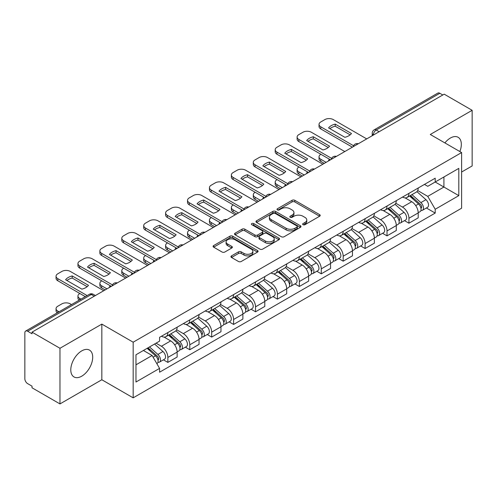 <?xml version="1.0" encoding="UTF-8"?>
<svg xmlns="http://www.w3.org/2000/svg" width="497" height="497" viewBox="0 0 497 497"><rect width="100%" height="100%" fill="white"/><g stroke="black" fill="none" stroke-linecap="round" stroke-linejoin="round"><path stroke-width="0.75" d="M303.046 224.694A1.367 0.789 0 0 0 304.978 224.694L319.627 216.238A1.951 1.124 0 0 0 320.198 215.437A1.951 1.124 0 0 0 319.627 214.642L294.808 200.316A1.951 1.124 0 0 0 292.05 200.316L277.401 208.771A1.367 0.789 0 0 0 276.997 209.33A1.367 0.789 0 0 0 277.401 209.889A1.367 0.789 0 0 0 279.326 209.889L281.227 208.79A6.237 3.603 0 0 1 290.049 208.79L292.118 209.989A6.237 3.603 0 0 1 293.944 212.536A6.237 3.603 0 0 1 292.118 215.083L290.223 216.176A1.367 0.789 0 0 0 289.826 216.735A1.367 0.789 0 0 0 290.223 217.288A1.367 0.789 0 0 0 292.155 217.288L294.05 216.195A6.237 3.603 0 0 1 302.872 216.195L304.941 217.388A6.237 3.603 0 0 1 306.773 219.935A6.237 3.603 0 0 1 304.941 222.488L303.046 223.582A1.367 0.789 0 0 0 302.648 224.135A1.367 0.789 0 0 0 303.046 224.694L303.046 223.582M81.744 376.179A15.494 8.946 120 0 0 91.87 362.524A15.494 8.946 120 0 0 89.491 350.105A15.494 8.946 120 0 0 81.744 350.876A15.494 8.946 120 0 0 71.624 364.531A15.494 8.946 120 0 0 73.997 376.95A15.494 8.946 120 0 0 81.744 376.179M459.862 151.554A15.494 8.946 120 0 0 458.122 137.284A15.494 8.946 120 0 0 450.375 138.048A15.494 8.946 120 0 0 444.89 142.912M231.515 255.88A1.951 1.124 0 0 0 230.943 256.682A1.951 1.124 0 0 0 231.515 257.477L238.479 261.497A1.951 1.124 0 0 0 241.238 261.497L257.508 252.103A1.951 1.124 0 0 0 258.08 251.308A1.951 1.124 0 0 0 257.508 250.507L232.689 236.181A1.951 1.124 0 0 0 229.931 236.181L213.66 245.574A1.951 1.124 0 0 0 213.089 246.369A1.951 1.124 0 0 0 213.66 247.164L222.066 252.022A1.951 1.124 0 0 0 224.824 252.022L231.788 248.003A1.951 1.124 0 0 0 232.36 247.208A1.951 1.124 0 0 0 231.788 246.406L227.62 244.002A5.218 3.013 0 0 1 226.092 241.871A5.218 3.013 0 0 1 229.31 239.088A5.218 3.013 0 0 1 234.994 239.74L251.339 249.177A5.218 3.013 0 0 1 252.867 251.308A5.218 3.013 0 0 1 249.643 254.085A5.218 3.013 0 0 1 243.959 253.433L241.238 251.861A1.951 1.124 0 0 0 238.479 251.861L231.515 255.88L231.515 257.477M133.165 342.197L101.835 324.106L59.969 348.279L32.013 332.139L444.194 94.169L472.15 110.309L430.284 134.482L461.614 152.567L133.165 342.197L133.165 397.836L461.614 208.206L461.614 152.567M281.364 236.734A1.951 1.124 0 0 0 284.122 236.734L300.393 227.34A1.951 1.124 0 0 0 300.965 226.545A1.951 1.124 0 0 0 300.393 225.75L275.574 211.418A1.951 1.124 0 0 0 272.816 211.418L256.545 220.811A1.951 1.124 0 0 0 255.974 221.612A1.951 1.124 0 0 0 256.545 222.407L281.364 236.734M252.333 224.992A1.367 0.789 0 0 1 253.718 225.184L253.718 223.563L278.947 238.131A1.951 1.124 0 0 1 279.519 238.927A1.951 1.124 0 0 1 278.947 239.722L262.677 249.115A1.951 1.124 0 0 1 259.919 249.115L235.1 234.783L235.1 233.192A1.951 1.124 0 0 0 234.528 233.988A1.951 1.124 0 0 0 235.1 234.783M235.1 233.192L242.064 229.173A1.951 1.124 0 0 1 244.822 229.173L254.886 234.988A1.951 1.124 0 0 0 257.645 234.988L262.267 232.316A1.951 1.124 0 0 0 262.838 231.521A1.951 1.124 0 0 0 262.267 230.726L251.786 224.675A1.367 0.789 0 0 1 251.383 224.116A1.367 0.789 0 0 1 252.227 223.389A1.367 0.789 0 0 1 253.718 223.563M59.969 348.279L59.969 403.918L32.013 387.778L32.013 386.157L27.658 383.641A3.976 2.292 -120 0 1 24.85 378.776L24.85 332.866A3.976 2.292 -120 0 1 25.67 331.052L89.311 294.311A3.976 2.292 60 0 1 91.299 294.504L27.658 331.244A3.976 2.292 -120 0 0 25.67 331.052M461.614 172.03L472.15 165.948L472.15 110.309M59.969 403.918L101.835 379.751L133.165 397.836M32.013 332.139L32.013 333.76L27.658 331.244M379.149 131.724L376.198 130.021A3.976 2.292 60 0 0 374.21 129.823L437.851 93.082A3.976 2.292 60 0 1 439.839 93.274L376.198 130.021A3.976 2.292 120 0 0 373.39 134.886L373.39 135.047M442.79 94.983L439.839 93.274M408.932 193.364A9.139 5.274 60 0 1 407.037 197.464L416.312 192.115A9.139 5.274 -120 0 0 418.207 188.009M395.774 203.205L402.471 207.069A9.139 5.274 60 0 1 408.932 218.264L418.207 212.909A9.139 5.274 -120 0 0 411.74 201.72L405.105 197.887M418.207 212.909L418.207 217.86L408.932 223.209L404.49 220.643M407.037 197.464A9.139 5.274 60 0 1 402.539 197.054M408.932 218.264L408.932 223.209M387.014 206.019A9.139 5.274 60 0 1 385.125 210.119L394.394 204.764A9.139 5.274 -120 0 0 396.289 200.664M382.572 233.298L387.014 235.864L396.289 230.509L396.289 225.563A9.139 5.274 -120 0 0 389.828 214.369L383.187 210.542M385.125 210.119A9.139 5.274 60 0 1 380.627 209.709M373.856 215.86L380.553 219.724A9.139 5.274 60 0 1 387.014 230.919L387.014 235.864M365.102 218.668A9.139 5.274 60 0 1 363.208 222.774L372.483 217.419A9.139 5.274 -120 0 0 374.371 213.319M360.654 245.953L365.102 248.519L374.371 243.163L374.371 238.218A9.139 5.274 -120 0 0 367.91 227.023L361.276 223.19M363.208 222.774A9.139 5.274 60 0 1 358.71 222.358M351.944 228.508L358.641 232.379A9.139 5.274 60 0 1 365.102 243.567L365.102 248.519M343.185 231.322A9.139 5.274 60 0 1 341.296 235.423L350.565 230.074A9.139 5.274 -120 0 0 352.46 225.967M338.743 258.602L343.185 261.167L352.46 255.818L352.46 250.867A9.139 5.274 -120 0 0 345.993 239.678L339.358 235.845M341.296 235.423A9.139 5.274 60 0 1 336.792 235.013M330.027 241.163L336.724 245.027A9.139 5.274 60 0 1 343.185 256.222L343.185 261.167M321.273 243.977A9.139 5.274 60 0 1 319.378 248.078L328.647 242.722A9.139 5.274 -120 0 0 330.542 238.622M316.825 271.256L321.273 273.822L330.542 268.467L330.542 263.522A9.139 5.274 -120 0 0 324.081 252.327L317.446 248.5M319.378 248.078A9.139 5.274 60 0 1 314.881 247.668M308.109 253.818L314.806 257.682A9.139 5.274 60 0 1 321.273 268.877L321.273 273.822M299.356 256.626A9.139 5.274 60 0 1 297.461 260.732L306.736 255.377A9.139 5.274 -120 0 0 308.625 251.277M294.907 283.911L299.356 286.477L308.625 281.122L308.625 276.177A9.139 5.274 -120 0 0 302.164 264.982L295.529 261.149M297.461 260.732A9.139 5.274 60 0 1 292.963 260.316M286.197 266.467L292.895 270.337A9.139 5.274 60 0 1 299.356 281.526L299.356 286.477M277.438 269.281A9.139 5.274 60 0 1 275.549 273.381L284.818 268.032A9.139 5.274 -120 0 0 286.713 263.926M272.996 296.56L277.438 299.126L286.713 293.777L286.713 288.825A9.139 5.274 -120 0 0 280.252 277.637L273.611 273.804M275.549 273.381A9.139 5.274 60 0 1 271.045 272.971M264.28 279.121L270.977 282.986A9.139 5.274 60 0 1 277.438 294.181L277.438 299.126M255.526 281.936A9.139 5.274 60 0 1 253.632 286.036L262.901 280.681A9.139 5.274 -120 0 0 264.795 276.58M251.078 309.215L255.526 311.781L264.795 306.425L264.795 301.48A9.139 5.274 -120 0 0 258.334 290.285L251.699 286.458M253.632 286.036A9.139 5.274 60 0 1 249.134 285.626M242.368 291.776L249.059 295.64A9.139 5.274 60 0 1 255.526 306.835L255.526 311.781M233.609 294.584A9.139 5.274 60 0 1 231.714 298.691L240.989 293.336A9.139 5.274 -120 0 0 242.878 289.235M229.16 321.87L233.609 324.435L242.878 319.08L242.878 314.135A9.139 5.274 -120 0 0 236.417 302.94L229.782 299.107M231.714 298.691A9.139 5.274 60 0 1 227.216 298.275M220.451 304.425L227.148 308.295A9.139 5.274 60 0 1 233.609 319.484L233.609 324.435M211.691 307.239A9.139 5.274 60 0 1 209.802 311.339L219.071 305.99A9.139 5.274 -120 0 0 220.966 301.884M207.249 334.518L211.691 337.084L220.966 331.735L220.966 326.784A9.139 5.274 -120 0 0 214.505 315.595L207.864 311.762M209.802 311.339A9.139 5.274 60 0 1 205.304 310.929M198.533 317.08L205.23 320.944A9.139 5.274 60 0 1 211.691 332.139L211.691 337.084M189.779 319.894A9.139 5.274 60 0 1 187.885 323.994L197.16 318.639A9.139 5.274 -120 0 0 199.048 314.539M185.331 347.173L189.779 349.739L199.048 344.384L199.048 339.439A9.139 5.274 -120 0 0 192.587 328.244L185.953 324.417M187.885 323.994A9.139 5.274 60 0 1 183.387 323.584M176.621 329.735L183.318 333.599A9.139 5.274 60 0 1 189.779 344.794L189.779 349.739M167.862 332.543A9.139 5.274 60 0 1 165.967 336.649L175.242 331.294A9.139 5.274 -120 0 0 177.137 327.194M163.42 359.828L167.862 362.394L177.137 357.039L177.137 352.093A9.139 5.274 -120 0 0 170.67 340.899L164.035 337.065M165.967 336.649A9.139 5.274 60 0 1 161.469 336.233M156.064 343.172L161.401 346.254A9.139 5.274 60 0 1 167.862 357.442L167.862 362.394M424.457 184.399L427.755 186.307L458.806 168.384L443.914 176.982L443.914 187.04L427.755 196.365L417.691 190.55M135.973 364.823L152.125 355.498L159.574 368.395L135.973 382.019L135.973 354.765L159.574 341.141L159.574 337.333L435.204 178.199L435.204 182.008L458.806 195.638L435.204 209.262L427.755 196.365M458.806 168.384L458.806 195.638M159.574 368.395L159.574 372.21L435.204 213.076L435.204 209.262M101.835 324.106L101.835 379.751M152.125 355.498L143.416 350.472M426.401 207.994L435.204 213.076M303.592 224.886L304.941 224.11A6.237 3.603 0 0 0 306.773 221.563L306.773 219.935M293.944 212.536L293.944 214.157A6.237 3.603 0 0 1 292.118 216.704L290.77 217.481M319.602 216.251L294.808 201.937A1.951 1.124 0 0 0 292.05 201.937L277.947 210.082M300.368 227.359L275.574 213.039A1.951 1.124 0 0 0 272.816 213.039L256.57 222.42M296.945 227.104A1.367 0.789 0 0 0 297.343 226.545A1.367 0.789 0 0 0 296.945 225.986L275.158 213.412A1.367 0.789 0 0 0 273.226 213.412L271.225 214.561A6.237 3.603 0 0 0 269.399 217.114A6.237 3.603 0 0 0 271.225 219.662L286.123 228.26A6.237 3.603 0 0 0 294.945 228.26L296.945 227.104L296.945 228.726A1.367 0.789 0 0 0 297.343 228.166L297.343 226.545M269.399 217.114L269.399 218.736A6.237 3.603 0 0 0 271.225 221.283L271.225 219.662M296.945 228.726L294.945 229.881A6.237 3.603 0 0 1 286.123 229.881L271.225 221.283M235.124 234.801L242.064 230.794L242.064 229.173M262.838 231.521L262.838 233.143A1.951 1.124 0 0 1 262.267 233.938L257.645 236.609A1.951 1.124 0 0 1 254.886 236.609L244.822 230.794A1.951 1.124 0 0 0 242.064 230.794M253.718 225.184L278.923 239.734M265.336 241.014A5.218 3.013 0 0 0 271.02 241.666A5.218 3.013 0 0 0 274.238 238.883A5.218 3.013 0 0 0 272.71 236.758L266.951 233.435A1.951 1.124 0 0 0 264.193 233.435L259.577 236.1A1.951 1.124 0 0 0 259.005 236.895A1.951 1.124 0 0 0 259.577 237.69L265.336 241.014L265.336 242.635A5.218 3.013 0 0 0 271.02 243.288A5.218 3.013 0 0 0 274.238 240.511L274.238 238.883M259.005 236.895L259.005 238.517A1.951 1.124 0 0 0 259.577 239.312L259.577 237.69M265.336 242.635L259.577 239.312M252.867 251.308L252.867 252.93A5.218 3.013 0 0 1 249.643 255.713A5.218 3.013 0 0 1 243.959 255.054L241.238 253.482A1.951 1.124 0 0 0 238.479 253.482L231.54 257.489M226.092 241.871L226.092 243.493A5.218 3.013 0 0 0 227.62 245.624L227.62 244.002M231.764 248.015L227.62 245.624M257.483 252.116L232.689 237.802A1.951 1.124 0 0 0 229.931 237.802L213.685 247.183M409.565 196.011L418.499 203.975A4.964 2.87 60 0 1 420.058 211.66L418.201 212.728M329.07 160.637L328.585 160.363A12.419 7.169 -0 0 1 329.554 159.295M409.801 196.222L414.007 198.645M320.919 154.312L320.776 154.393A5.958 3.442 -0 0 0 319.031 156.828A5.958 3.442 -0 0 0 320.776 159.257L326.119 162.339M410.466 195.489L420.406 204.354A2.386 1.379 60 0 1 421.152 208.044A2.386 1.379 60 0 1 420.934 208.125M411.957 194.631L420.884 202.596A4.964 2.87 60 0 1 422.444 210.281A4.964 2.87 60 0 1 420.947 210.436M416.933 191.637L425.941 199.676A4.964 2.87 60 0 1 427.501 207.361L422.444 210.281M324.292 163.395L320.776 161.37A5.958 3.442 180 0 1 319.031 158.934L319.031 156.828M350.155 134.855L335.189 126.213A12.419 7.169 180 0 0 329.896 128.673M352.385 147.174L320.776 128.922A5.958 3.442 180 0 1 319.031 126.493L319.031 124.38A5.958 3.442 -0 0 0 320.776 126.816L320.776 128.922M335.189 124.107A12.419 7.169 180 0 0 328.585 127.915L344.862 137.309A12.419 7.169 180 0 0 351.46 133.5L335.189 124.107L335.189 126.213M366.718 138.899L333.282 119.597A5.958 3.442 -0 0 0 324.852 119.597L320.776 121.951A5.958 3.442 -0 0 0 319.031 124.38M353.553 145.739L320.776 126.816M387.648 208.659L396.581 216.63A4.964 2.87 60 0 1 398.14 224.309L396.289 225.377M307.152 173.291L306.674 173.012A12.419 7.169 -0 0 1 307.643 171.95M387.89 208.87L392.09 211.3M299.001 166.961L298.865 167.048A5.958 3.442 -0 0 0 297.119 169.477A5.958 3.442 -0 0 0 298.865 171.912L304.201 174.994M388.555 208.144L398.488 217.009A2.386 1.379 60 0 1 399.234 220.693A2.386 1.379 60 0 1 399.016 220.78M390.039 207.28L398.967 215.251A4.964 2.87 60 0 1 400.526 222.929A4.964 2.87 60 0 1 399.029 223.091M395.016 204.292L404.024 212.331A4.964 2.87 60 0 1 405.583 220.009L400.526 222.929M302.375 176.05L298.865 174.018A5.958 3.442 180 0 1 297.119 171.589L297.119 169.477M365.736 221.314L374.663 229.285A4.964 2.87 60 0 1 376.223 236.963L374.371 238.032M285.235 185.94L284.756 185.667A12.419 7.169 -0 0 1 285.725 184.604M365.972 221.525L370.178 223.954M277.09 179.616L276.947 179.697A5.958 3.442 -0 0 0 275.201 182.132A5.958 3.442 -0 0 0 276.947 184.567L282.284 187.649M366.637 220.792L376.571 229.657A2.386 1.379 60 0 1 377.322 233.348A2.386 1.379 60 0 1 377.105 233.435M368.122 219.935L377.055 227.906A4.964 2.87 60 0 1 378.615 235.584A4.964 2.87 60 0 1 377.111 235.746M373.104 216.947L382.112 224.986A4.964 2.87 60 0 1 383.672 232.664L378.615 235.584M280.457 188.698L276.947 186.673A5.958 3.442 180 0 1 275.201 184.238L275.201 182.132M328.237 147.51L313.278 138.868A12.419 7.169 180 0 0 307.978 141.322M330.474 159.829L298.865 141.577A5.958 3.442 180 0 1 297.119 139.141L297.119 137.035A5.958 3.442 -0 0 0 298.865 139.471L298.865 141.577M313.278 136.756A12.419 7.169 180 0 0 306.674 140.57L322.944 149.964A12.419 7.169 180 0 0 329.548 146.155L313.278 136.756L313.278 138.868M344.8 151.554L311.364 132.252A5.958 3.442 -0 0 0 302.94 132.252L298.865 134.6A5.958 3.442 -0 0 0 297.119 137.035M331.636 158.388L298.865 139.471M306.326 160.158L291.36 151.517A12.419 7.169 180 0 0 286.061 153.977M308.556 172.478L276.947 154.232A5.958 3.442 180 0 1 275.201 151.796L275.201 149.69A5.958 3.442 -0 0 0 276.947 152.119L276.947 154.232M291.36 149.411A12.419 7.169 180 0 0 284.756 153.225L301.027 162.618A12.419 7.169 180 0 0 307.631 158.804L291.36 149.411L291.36 151.517M322.888 164.209L289.453 144.9A5.958 3.442 -0 0 0 281.022 144.9L276.947 147.255A5.958 3.442 -0 0 0 275.201 149.69M309.724 171.043L276.947 152.119M343.818 233.969L352.752 241.933A4.964 2.87 60 0 1 354.311 249.618L352.454 250.687M263.323 198.595L262.838 198.322A12.419 7.169 -0 0 1 263.808 197.253M344.054 234.18L348.26 236.603M255.172 192.271L255.036 192.351A5.958 3.442 -0 0 0 253.29 194.787A5.958 3.442 -0 0 0 255.036 197.216L260.372 200.297M344.719 233.447L354.659 242.312A2.386 1.379 60 0 1 355.405 246.003A2.386 1.379 60 0 1 355.187 246.083M346.21 232.59L355.138 240.554A4.964 2.87 60 0 1 356.697 248.239A4.964 2.87 60 0 1 355.2 248.394M351.186 229.595L360.195 237.634A4.964 2.87 60 0 1 361.754 245.319L356.697 248.239M258.546 201.353L255.036 199.328A5.958 3.442 180 0 1 253.29 196.893L253.29 194.787M321.907 246.618L330.834 254.588A4.964 2.87 60 0 1 332.394 262.267L330.542 263.335M241.405 211.25L240.927 210.97A12.419 7.169 -0 0 1 241.896 209.908M322.143 246.829L326.343 249.258M233.261 204.919L233.118 205.006A5.958 3.442 -0 0 0 231.372 207.435A5.958 3.442 -0 0 0 233.118 209.871L238.454 212.952M322.808 246.096L332.741 254.967A2.386 1.379 60 0 1 333.493 258.651A2.386 1.379 60 0 1 333.276 258.738M324.292 245.238L333.22 253.209A4.964 2.87 60 0 1 334.779 260.888A4.964 2.87 60 0 1 333.282 261.049M329.275 242.25L338.283 250.289A4.964 2.87 60 0 1 339.842 257.968L334.779 260.888M236.628 214.008L233.118 211.977A5.958 3.442 180 0 1 231.372 209.548L231.372 207.435M299.989 259.272L308.917 267.243A4.964 2.87 60 0 1 310.476 274.922L308.625 275.99M219.488 223.898L219.009 223.625A12.419 7.169 -0 0 1 219.978 222.563M300.225 259.484L304.431 261.907M211.343 217.574L211.2 217.655A5.958 3.442 -0 0 0 209.454 220.09A5.958 3.442 -0 0 0 211.2 222.526L216.537 225.607M300.89 258.751L310.824 267.616A2.386 1.379 60 0 1 311.576 271.306A2.386 1.379 60 0 1 311.358 271.393M302.375 257.893L311.308 265.864A4.964 2.87 60 0 1 312.868 273.543A4.964 2.87 60 0 1 311.364 273.704M307.357 254.905L316.365 262.944A4.964 2.87 60 0 1 317.925 270.623L312.868 273.543M214.71 226.657L211.2 224.632A5.958 3.442 180 0 1 209.454 222.196L209.454 220.09M284.408 172.813L269.442 164.172A12.419 7.169 180 0 0 264.149 166.632M286.639 185.132L255.036 166.88A5.958 3.442 180 0 1 253.29 164.451L253.29 162.339A5.958 3.442 -0 0 0 255.036 164.774L255.036 166.88M269.442 162.065A12.419 7.169 180 0 0 262.838 165.874L279.115 175.267A12.419 7.169 180 0 0 285.719 171.459L269.442 162.065L269.442 164.172M300.971 176.857L267.535 157.555A5.958 3.442 -0 0 0 259.105 157.555L255.036 159.91A5.958 3.442 -0 0 0 253.29 162.339M287.806 183.697L255.036 164.774M262.497 185.468L247.531 176.826A12.419 7.169 180 0 0 242.232 179.28M264.727 197.781L233.118 179.535A5.958 3.442 180 0 1 231.372 177.1L231.372 174.994A5.958 3.442 -0 0 0 233.118 177.429L233.118 179.535M247.531 174.714A12.419 7.169 180 0 0 240.927 178.529L257.197 187.922A12.419 7.169 180 0 0 263.801 184.114L247.531 174.714L247.531 176.826M279.053 189.512L245.617 170.21A5.958 3.442 -0 0 0 237.193 170.21L233.118 172.558A5.958 3.442 -0 0 0 231.372 174.994M265.889 196.346L233.118 177.429M240.579 198.117L225.613 189.475A12.419 7.169 180 0 0 220.32 191.935M242.809 210.436L211.2 192.19A5.958 3.442 180 0 1 209.454 189.755L209.454 187.649A5.958 3.442 -0 0 0 211.2 190.078L211.2 192.19M225.613 187.369A12.419 7.169 180 0 0 219.009 191.183L235.28 200.577A12.419 7.169 180 0 0 241.884 196.762L225.613 187.369L225.613 189.475M257.142 202.161L223.706 182.859A5.958 3.442 -0 0 0 215.276 182.859L211.2 185.213A5.958 3.442 -0 0 0 209.454 187.649M243.977 209.001L211.2 190.078M278.072 271.927L287.005 279.892A4.964 2.87 60 0 1 288.564 287.57L286.707 288.645M197.576 236.553L197.098 236.28A12.419 7.169 -0 0 1 198.061 235.211M278.308 272.139L282.513 274.561M189.425 230.229L189.289 230.31A5.958 3.442 -0 0 0 187.543 232.745A5.958 3.442 -0 0 0 189.289 235.174L194.625 238.256M278.972 271.405L288.912 280.271A2.386 1.379 60 0 1 289.658 283.961A2.386 1.379 60 0 1 289.44 284.042M280.463 270.548L289.391 278.513A4.964 2.87 60 0 1 290.95 286.197A4.964 2.87 60 0 1 289.453 286.353M285.44 267.554L294.448 275.593A4.964 2.87 60 0 1 296.007 283.278L290.95 286.197M192.799 239.312L189.289 237.286A5.958 3.442 180 0 1 187.543 234.851L187.543 232.745M218.661 210.771L203.695 202.13A12.419 7.169 180 0 0 198.402 204.59M220.898 223.091L189.289 204.839A5.958 3.442 180 0 1 187.543 202.409L187.543 200.297A5.958 3.442 -0 0 0 189.289 202.733L189.289 204.839M203.695 200.024A12.419 7.169 180 0 0 197.098 203.832L213.368 213.225A12.419 7.169 180 0 0 219.972 209.417L203.695 200.024L203.695 202.13M235.224 214.816L201.788 195.514A5.958 3.442 -0 0 0 193.358 195.514L189.289 197.868A5.958 3.442 -0 0 0 187.543 200.297M222.06 221.656L189.289 202.733M256.16 284.576L265.087 292.547A4.964 2.87 60 0 1 266.647 300.225L264.795 301.294M175.658 249.208L175.18 248.929A12.419 7.169 -0 0 1 176.149 247.866M256.396 284.787L260.596 287.216M167.514 242.878L167.371 242.965A5.958 3.442 -0 0 0 165.625 245.394A5.958 3.442 -0 0 0 167.371 247.829L172.707 250.91M257.061 284.054L266.995 292.926A2.386 1.379 60 0 1 267.746 296.61A2.386 1.379 60 0 1 267.529 296.697M258.546 283.197L267.479 291.167A4.964 2.87 60 0 1 269.039 298.846A4.964 2.87 60 0 1 267.535 299.008M263.528 280.209L272.536 288.248A4.964 2.87 60 0 1 274.095 295.926L269.039 298.846M170.881 251.967L167.371 249.935A5.958 3.442 180 0 1 165.625 247.506L165.625 245.394M196.75 223.426L181.784 214.785A12.419 7.169 180 0 0 176.485 217.239M198.98 235.74L167.371 217.493A5.958 3.442 180 0 1 165.625 215.058L165.625 212.952A5.958 3.442 -0 0 0 167.371 215.387L167.371 217.493M181.784 212.673A12.419 7.169 180 0 0 175.18 216.487L191.451 225.88A12.419 7.169 180 0 0 198.054 222.072L181.784 212.673L181.784 214.785M213.306 227.471L179.877 208.168A5.958 3.442 -0 0 0 171.446 208.168L167.371 210.517A5.958 3.442 -0 0 0 165.625 212.952M200.142 234.304L167.371 215.387M234.242 297.231L243.17 305.201A4.964 2.87 60 0 1 244.729 312.88L242.878 313.949M153.741 261.857L153.262 261.584A12.419 7.169 -0 0 1 154.232 260.521M234.478 297.442L238.684 299.865M145.596 255.533L145.453 255.613A5.958 3.442 -0 0 0 143.708 258.049A5.958 3.442 -0 0 0 145.453 260.484L150.796 263.565M235.143 296.709L245.083 305.574A2.386 1.379 60 0 1 245.829 309.264A2.386 1.379 60 0 1 245.611 309.351M236.628 295.852L245.561 303.822A4.964 2.87 60 0 1 247.121 311.501A4.964 2.87 60 0 1 245.617 311.662M241.61 292.863L250.618 300.902A4.964 2.87 60 0 1 252.178 308.581L247.121 311.501M148.97 264.615L145.453 262.59A5.958 3.442 180 0 1 143.708 260.155L143.708 258.049M174.832 236.075L159.866 227.433A12.419 7.169 180 0 0 154.573 229.894M177.062 248.394L145.453 230.148A5.958 3.442 180 0 1 143.708 227.713L143.708 225.607A5.958 3.442 -0 0 0 145.453 228.036L145.453 230.148M159.866 225.327A12.419 7.169 180 0 0 153.262 229.142L169.539 238.535A12.419 7.169 180 0 0 176.137 234.721L159.866 225.327L159.866 227.433M191.395 240.119L157.959 220.817A5.958 3.442 -0 0 0 149.529 220.817L145.453 223.172A5.958 3.442 -0 0 0 143.708 225.607M178.23 246.959L145.453 228.036M212.325 309.886L221.258 317.85A4.964 2.87 60 0 1 222.818 325.529L220.966 326.604M131.829 274.512L131.351 274.238A12.419 7.169 -0 0 1 132.314 273.17M212.561 310.097L216.767 312.52M123.678 268.187L123.542 268.268A5.958 3.442 -0 0 0 121.796 270.703A5.958 3.442 -0 0 0 123.542 273.133L128.878 276.214M213.225 309.364L223.165 318.229A2.386 1.379 60 0 1 223.911 321.913A2.386 1.379 60 0 1 223.693 322M214.716 308.507L223.644 316.471A4.964 2.87 60 0 1 225.203 324.156A4.964 2.87 60 0 1 223.706 324.311M219.693 305.512L228.701 313.551A4.964 2.87 60 0 1 230.26 321.236L225.203 324.156M127.052 277.27L123.542 275.245A5.958 3.442 180 0 1 121.796 272.81L121.796 270.703M152.914 248.73L137.949 240.088A12.419 7.169 180 0 0 132.656 242.548M155.151 261.049L123.542 242.797A5.958 3.442 180 0 1 121.796 240.368L121.796 238.256A5.958 3.442 -0 0 0 123.542 240.691L123.542 242.797M137.949 237.982A12.419 7.169 180 0 0 131.351 241.79L147.621 251.184A12.419 7.169 180 0 0 154.225 247.376L137.949 237.982L137.949 240.088M169.477 252.774L136.041 233.472A5.958 3.442 -0 0 0 127.611 233.472L123.542 235.827A5.958 3.442 -0 0 0 121.796 238.256M156.313 259.614L123.542 240.691M190.413 322.534L199.34 330.505A4.964 2.87 60 0 1 200.9 338.184L199.048 339.252M109.912 287.167L109.433 286.887A12.419 7.169 -0 0 1 110.402 285.825M190.649 322.746L194.849 325.175M101.767 280.836L101.624 280.923A5.958 3.442 -0 0 0 99.878 283.352A5.958 3.442 -0 0 0 101.624 285.787L106.961 288.869M191.314 322.013L201.248 330.884A2.386 1.379 60 0 1 201.999 334.568A2.386 1.379 60 0 1 201.782 334.655M192.799 321.155L201.732 329.126A4.964 2.87 60 0 1 203.292 336.804A4.964 2.87 60 0 1 201.788 336.966M197.781 318.167L206.789 326.206A4.964 2.87 60 0 1 208.349 333.885L203.292 336.804M105.134 289.925L101.624 287.893A5.958 3.442 180 0 1 99.878 285.464L99.878 283.352M131.003 261.385L116.037 252.743A12.419 7.169 180 0 0 110.738 255.197M133.233 273.698L101.624 255.452A5.958 3.442 180 0 1 99.878 253.016L99.878 250.91A5.958 3.442 -0 0 0 101.624 253.346L101.624 255.452M116.037 250.631A12.419 7.169 180 0 0 109.433 254.445L125.704 263.839A12.419 7.169 180 0 0 132.308 260.03L116.037 250.631L116.037 252.743M147.559 265.429L114.13 246.127A5.958 3.442 -0 0 0 105.699 246.127L101.624 248.475A5.958 3.442 -0 0 0 99.878 250.91M134.395 272.263L101.624 253.346M168.495 335.189L177.429 343.16A4.964 2.87 60 0 1 178.988 350.839L177.131 351.907M168.732 335.4L172.937 337.823M79.849 293.491L79.706 293.572A5.958 3.442 -0 0 0 77.961 296.007A5.958 3.442 -0 0 0 79.706 298.436L80.93 299.144M169.396 334.667L179.336 343.533A2.386 1.379 60 0 1 180.082 347.223A2.386 1.379 60 0 1 179.864 347.31M170.887 333.81L179.815 341.781A4.964 2.87 60 0 1 181.374 349.459A4.964 2.87 60 0 1 179.877 349.621M175.863 330.822L184.872 338.861A4.964 2.87 60 0 1 186.431 346.539L181.374 349.459M79.147 300.176A5.958 3.442 180 0 1 77.961 298.113L77.961 296.007M109.085 274.033L94.119 265.392A12.419 7.169 180 0 0 88.826 267.852M111.316 286.353L79.706 268.107A5.958 3.442 180 0 1 77.961 265.671L77.961 263.565A5.958 3.442 -0 0 0 79.706 265.994L79.706 268.107M94.119 263.286A12.419 7.169 180 0 0 87.515 267.1L103.792 276.494A12.419 7.169 180 0 0 110.39 272.679L94.119 263.286L94.119 265.392M125.648 278.078L92.212 258.775A5.958 3.442 -0 0 0 83.782 258.775L79.706 261.13A5.958 3.442 -0 0 0 77.961 263.565M112.484 284.918L79.706 265.994M147.124 348.329L155.511 355.809A4.964 2.87 60 0 1 157.071 363.487L156.822 363.63M147.211 348.279L151.02 350.478M71.518 304.58L70.294 303.872A5.958 3.442 -0 0 0 61.87 303.872L57.795 306.227A5.958 3.442 -0 0 0 56.049 308.656A5.958 3.442 -0 0 0 57.795 311.091L59.019 311.799M148.025 347.807L157.419 356.187A2.386 1.379 60 0 1 158.164 359.871A2.386 1.379 60 0 1 157.947 359.958M149.516 346.949L157.897 354.429A4.964 2.87 60 0 1 159.456 362.114A4.964 2.87 60 0 1 157.959 362.27M154.573 344.03L162.954 351.509A4.964 2.87 60 0 1 164.513 359.194L159.456 362.114M57.236 312.83A5.958 3.442 180 0 1 56.049 310.768L56.049 308.656M87.168 286.688L72.208 278.047A12.419 7.169 180 0 0 66.909 280.507M85.285 296.628L57.795 280.755A5.958 3.442 180 0 1 56.049 278.326L56.049 276.214A5.958 3.442 -0 0 0 57.795 278.649L57.795 280.755M72.208 275.941A12.419 7.169 180 0 0 65.604 279.749L81.875 289.142A12.419 7.169 180 0 0 88.478 285.334L72.208 275.941L72.208 278.047M103.73 290.733L70.294 271.43A5.958 3.442 -0 0 0 61.87 271.43L57.795 273.785A5.958 3.442 -0 0 0 56.049 276.214M87.112 295.578L57.795 278.649M373.533 134.967L373.39 134.886A3.976 2.292 0 0 1 372.228 133.264L372.228 135.718M189.779 344.794L199.048 339.439M211.691 332.139L220.966 326.784M233.609 319.484L242.878 314.135M255.526 306.835L264.795 301.48M277.438 294.181L286.713 288.825M299.356 281.526L308.625 276.177M321.273 268.877L330.542 263.522M343.185 256.222L352.46 250.867M365.102 243.567L374.371 238.218M387.014 230.919L396.289 225.563M167.862 357.442L177.137 352.093M161.401 346.254L170.67 340.899M183.318 333.599L192.587 328.244M205.23 320.944L214.505 315.595M227.148 308.295L236.417 302.94M249.059 295.64L258.334 290.285M270.977 282.986L280.252 277.637M292.895 270.337L302.164 264.982M314.806 257.682L324.081 252.327M336.724 245.027L345.993 239.678M358.641 232.379L367.91 227.023M380.553 219.724L389.828 214.369M402.471 207.069L411.74 201.72M357.97 143.95A3.976 2.292 120 0 0 356.219 144.962M336.053 156.605A3.976 2.292 120 0 0 334.301 157.617M314.141 169.253A3.976 2.292 120 0 0 312.383 170.266M292.224 181.908A3.976 2.292 120 0 0 290.472 182.921M270.312 194.563A3.976 2.292 120 0 0 268.554 195.576M248.394 207.212A3.976 2.292 120 0 0 246.642 208.224M226.477 219.867A3.976 2.292 120 0 0 224.725 220.879M204.565 232.521A3.976 2.292 120 0 0 202.807 233.534M182.647 245.17A3.976 2.292 120 0 0 180.896 246.183M160.73 257.825A3.976 2.292 120 0 0 158.978 258.838M138.818 270.48A3.976 2.292 120 0 0 137.06 271.492M116.901 283.128A3.976 2.292 120 0 0 115.149 284.141M94.25 296.206L91.299 294.504A3.976 2.292 120 0 1 93.287 294.311A3.976 3.976 0 0 0 89.311 294.311M304.941 224.11L304.941 222.488M290.223 217.288L290.223 216.176M292.118 216.704L292.118 215.083M277.401 209.889L277.401 208.771M292.05 201.937L292.05 200.316M294.808 201.937L294.808 200.316M319.627 216.238L319.627 214.642M256.545 222.407L256.545 220.811M272.816 213.039L272.816 211.418M275.574 213.039L275.574 211.418M300.393 227.34L300.393 225.75M286.123 229.881L286.123 228.26M294.945 229.881L294.945 228.26M244.822 230.794L244.822 229.173M254.886 236.609L254.886 234.988M257.645 236.609L257.645 234.988M262.267 233.938L262.267 232.316M278.947 239.722L278.947 238.131M238.479 253.482L238.479 251.861M241.238 253.482L241.238 251.861M243.959 255.054L243.959 253.433M231.788 248.003L231.788 246.406M213.66 247.164L213.66 245.574M229.931 237.802L229.931 236.181M232.689 237.802L232.689 236.181M257.508 252.103L257.508 250.507M418.499 203.975L415.709 205.584M421.649 206.951L420.754 207.466M425.941 199.676L420.884 202.596M320.776 161.37L320.776 159.257M396.581 216.63L393.798 218.239M399.731 219.606L398.836 220.121M404.024 212.331L398.967 215.251M298.865 174.018L298.865 171.912M374.663 229.285L371.88 230.888M377.813 232.254L376.919 232.77M382.112 224.986L377.055 227.906M276.947 186.673L276.947 184.567M352.752 241.933L349.963 243.542M355.902 244.909L355.007 245.425M360.195 237.634L355.138 240.554M255.036 199.328L255.036 197.216M330.834 254.588L328.051 256.197M333.984 257.564L333.089 258.08M338.283 250.289L333.22 253.209M233.118 211.977L233.118 209.871M308.917 267.243L306.133 268.846M312.066 270.213L311.172 270.728M316.365 262.944L311.308 265.864M211.2 224.632L211.2 222.526M287.005 279.892L284.222 281.501M290.155 282.868L289.26 283.383M294.448 275.593L289.391 278.513M189.289 237.286L189.289 235.174M265.087 292.547L262.304 294.156M268.237 295.516L267.343 296.038M272.536 288.248L267.479 291.167M167.371 249.935L167.371 247.829M243.17 305.201L240.386 306.804M246.319 308.171L245.425 308.687M250.618 300.902L245.561 303.822M145.453 262.59L145.453 260.484M221.258 317.85L218.475 319.459M224.408 320.826L223.513 321.342M228.701 313.551L223.644 316.471M123.542 275.245L123.542 273.133M199.34 330.505L196.557 332.114M202.49 333.475L201.596 333.996M206.789 326.206L201.732 329.126M101.624 287.893L101.624 285.787M177.429 343.16L174.64 344.763M180.579 346.129L179.684 346.645M184.872 338.861L179.815 341.781M79.706 299.853L79.706 298.436M155.511 355.809L153.107 357.194M158.661 358.784L157.766 359.3M162.954 351.509L157.897 354.429M57.795 312.507L57.795 311.091M358.306 143.757A3.976 3.976 0 0 0 353.212 146.696M336.394 156.406A3.976 3.976 0 0 0 331.294 159.351M314.477 169.061A3.976 3.976 0 0 0 309.376 172.005M292.559 181.716A3.976 3.976 0 0 0 287.465 184.654M270.648 194.364A3.976 3.976 0 0 0 265.547 197.309M248.73 207.019A3.976 3.976 0 0 0 243.636 209.964M226.818 219.674A3.976 3.976 0 0 0 221.718 222.613M204.901 232.323A3.976 3.976 0 0 0 199.8 235.267M182.983 244.978A3.976 3.976 0 0 0 177.889 247.922M161.071 257.632A3.976 3.976 0 0 0 155.971 260.571M139.154 270.281A3.976 3.976 0 0 0 134.053 273.226M117.236 282.936A3.976 3.976 0 0 0 112.142 285.881M95.412 295.535L93.287 294.311M374.21 129.823A3.976 3.976 0 0 0 372.228 133.264"/></g></svg>
